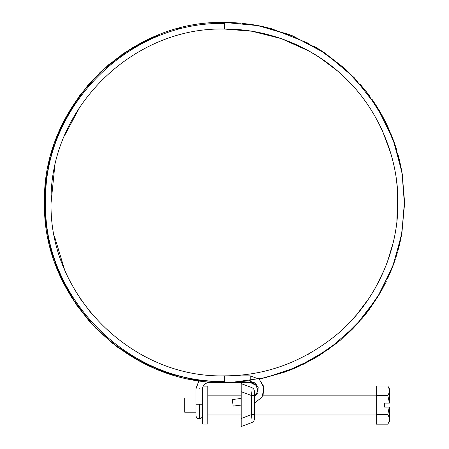 <?xml version="1.0" encoding="UTF-8"?>
<svg xmlns="http://www.w3.org/2000/svg" width="449" height="449" viewBox="0 0 449 449"><rect width="100%" height="100%" fill="white"/><g stroke="black" fill="none" stroke-linecap="round" stroke-linejoin="round"><path stroke-width="0.67" d="M202.409 388.957L202.538 424.075L207.82 424.075L207.82 386.089L203.234 386.089L203.947 384.973M202.538 415.488L202.538 415.488C202.392 417.374 201.343 418.468 199.384 418.788C197.38 418.709 196.23 417.609 195.932 415.488L195.932 412.182L184.702 412.182L184.702 397.982L195.932 397.982M384.524 407.063L384.524 403.101L384.524 407.063L389.479 407.063L389.479 421.263L389.479 407.063M389.479 388.896L387.813 386.011C389.749 389.182 389.749 392.359 387.813 395.547L389.479 403.101L389.479 388.896L389.479 403.101L384.524 403.101M389.216 407.063L387.813 414.618C389.749 417.789 389.749 420.966 387.813 424.148L376.268 424.148L376.268 386.011L387.813 386.011M387.813 395.547L376.268 395.547M387.813 414.618L376.268 414.618M255.262 395.171L254.392 395.171L254.392 418.85C254.297 420.618 253.438 421.852 251.822 422.56L241.18 426.55L251.822 422.56C252.226 421.953 252.085 419.315 251.389 414.651L254.392 414.651L254.392 414.988L376.268 414.988M254.392 391.315C254.297 389.547 253.438 388.312 251.822 387.605C252.226 388.211 252.085 390.843 251.389 395.507L254.392 395.507L254.392 391.315M241.18 426.55L241.18 418.485L251.389 414.651L251.389 395.507L241.18 391.68L241.18 383.614L251.822 387.605M241.18 391.68L241.18 418.485M232.313 399.61L233.166 406.087L232.313 399.571L241.18 398.42M233.166 406.087L241.18 405.082M232.346 382.284L233.379 382.239M238.672 381.897L249.818 380.668M262.02 378.501L283.852 372.389M284.122 372.294L285.188 371.918M286.125 371.581L292.799 368.999M294.314 368.371L300.998 365.396M301.818 365.009L303.361 364.262M304.125 363.892L317.847 356.36M319.2 355.535L336.986 342.98M345.494 335.729L352.633 328.881M353.11 328.399L359.705 321.288M363.982 316.236L364.296 315.855M364.453 315.653L364.762 315.271M364.925 315.075L365.233 314.687M365.391 314.485L365.946 313.789M366.109 313.576L366.659 312.874M366.816 312.667L367.361 311.965M367.523 311.752L368.062 311.045M368.219 310.831L368.752 310.124M368.91 309.911L369.443 309.198M369.594 308.985L377.979 296.503M378.731 295.268L381.998 289.611M382.161 289.313L385.556 282.842M385.91 282.129L386.466 281.001M387.61 278.588L391.854 268.749M392.426 267.278L392.729 266.487M393.038 265.673L393.661 263.99M393.762 263.703L394.418 261.868M394.637 261.234L395.344 259.14M395.9 257.445L397.573 251.917M397.769 251.232L399.374 245.132M399.414 244.958L399.902 242.915M399.941 242.724L400.418 240.608M400.508 240.164L401.423 235.618M401.462 235.405L401.574 234.793M401.804 233.519L404.504 201.32L402.203 173.769M402.147 173.404L401.322 168.757M401.238 168.319L399.195 159.047M399.054 158.503L397.662 153.289M396.753 150.202L396.534 149.489M396.315 148.782L395.996 147.766M395.805 147.165L394.525 143.349M394.357 142.861L394.183 142.378M393.857 141.469L390.49 132.814M389.805 131.209L389.468 130.435M388.666 128.622L386.073 123.105M385.887 122.723L382.868 116.892M382.194 115.651L379.079 110.224M378.518 109.292L378.249 108.838M377.676 107.912L376.015 105.262M374.668 103.203L372.204 99.566M369.886 96.316L359.862 83.8M358.078 81.797L345.938 69.584M344.22 68.035L324.2 52.584M322.651 51.562L317.005 48.037M316.388 47.667L314.12 46.348M308.76 43.39L271.673 28.742M271.381 28.663L262.485 26.502M261.397 26.272L259.084 25.806M258.82 25.75L255.509 25.138M255.273 25.099L252.439 24.633M251.816 24.532L241.859 23.286M240.484 23.163L239.036 23.039M238.52 22.994L234.507 22.731M233.873 22.697L224.5 22.45L258.343 25.66L292.686 35.864L325.362 53.364L354.104 77.537L377.037 106.879L393.06 139.297L402.007 172.551L404.493 204.716L401.485 235.287L392.617 266.779L377.351 297.524L355.782 325.604L328.791 349.165L297.923 366.799L265.123 377.811L232.341 382.284M202.538 404.246L195.932 404.246L195.932 389.03L202.538 389.03C202.796 386.931 202.808 383.586 209.144 382.458L224.5 382.458L224.5 381.324L224.5 382.453C128.313 384.922 42.032 298.636 44.496 202.454C42.032 106.267 128.313 19.986 224.5 22.45L224.5 29.056C264.652 28.742 308.036 44.131 340.179 73.277C378.917 107.328 399.144 159.092 397.881 204.963C397.814 250.924 376.038 302.121 336.284 335.01C302.553 362.231 265.292 375.847 224.5 375.852L224.32 375.852M223.596 22.45L217.866 22.573M180.593 27.894L177.411 28.73M142.804 42.06L120.927 55.244M250.2 382.284L250.2 375.852L224.629 375.852M224.5 23.494C128.891 21.041 43.138 106.806 45.585 202.409C43.138 298.013 128.891 383.772 224.5 381.324L224.5 375.852C131.478 378.254 48.166 294.46 51.107 201.461C49.289 109.163 132.197 26.71 224.5 29.056L251.867 31.228M199.193 388.767L199.586 388.767M208.83 382.464L209.144 382.458L209.144 381.796M199.384 404.51L199.384 418.788L199.384 404.51M224.5 22.45L257.069 25.419L289.414 34.562L318.42 48.89L344.585 68.36L366.788 92.197L384.198 119.395L395.603 146.542L402.321 174.504L404.498 203.795L401.894 232.986L393.863 263.428L380.241 292.714L362.517 318.01L340.544 340.061L313.817 358.734L284.413 372.193L259.146 379.091L263.765 386.488L263.097 395.171L376.268 395.171M254.392 396.748L257.861 392.735L258.181 387.431L255.223 383.025L250.2 381.324M257.535 389.154L256.065 385.371L250.2 382.453L224.5 382.458L194.052 379.854L164.486 372.154L136.648 359.554L111.341 342.43L89.295 321.276L71.15 296.694L57.41 269.4L48.503 240.176L44.653 209.863L45.994 179.342L52.477 149.483L63.91 121.151L79.978 95.166L100.2 72.261L124.014 53.122L150.718 38.266M241.18 395.171L207.82 395.171M241.18 414.988L207.82 414.988M389.479 421.263L387.813 424.148M159.591 34.562L132.994 47.454L108.86 64.521L87.841 85.304L70.515 109.253L57.332 135.705L48.672 163.964L44.737 193.255L45.658 222.794L51.399 251.788L61.799 279.458L76.605 305.039L95.379 327.865L117.649 347.301L142.799 362.843L170.149 374.051L198.969 380.629L195.944 388.486M208.594 382.481L206.776 382.896M206.046 383.221L204.929 383.968M195.932 404.246L195.932 415.488M195.932 389.03L198.969 380.623M228.328 375.807L228.625 375.802M298.939 359.06L299.55 358.768M308.194 354.317L308.502 354.143M316.932 349.159L317.235 348.974M341.549 330.385L349.49 322.64M349.732 322.388L356.545 314.844M356.736 314.62L369.129 298.114M369.325 297.81L374.623 289.229M374.719 289.066L375.072 288.449M375.162 288.292L384.299 269.765M386.095 265.342L387.347 262.02M387.397 261.885L393.077 243.066M393.088 243.01L393.223 242.449M395.316 232.256L395.726 229.804M396.877 221.267L397.556 191.538M397.141 186.262L396.585 181.127M390.877 153.609L382.683 131.417M382.318 130.62L381.274 128.369M380.387 126.517L378.445 122.65M353.801 86.915L339.809 72.951M339.713 72.861L337.676 71.082M337.53 70.959L319.581 57.444M319.435 57.354L309.299 51.203M309.254 51.18L281.214 38.592L251.911 31.234M250.2 375.852L259.309 379.225L264.012 387.706L262.059 397.202L254.392 403.146M254.392 395.878L255.879 394.514L257.198 392.095L257.552 389.367L256.065 385.371C254.011 383.233 252.052 382.262 250.2 382.458M91.922 314.205L79.967 298.231M64.302 268.816L54.402 236.062M51.102 202.465L54.576 167.988M64.297 136.114L80.332 106.127"/></g></svg>
